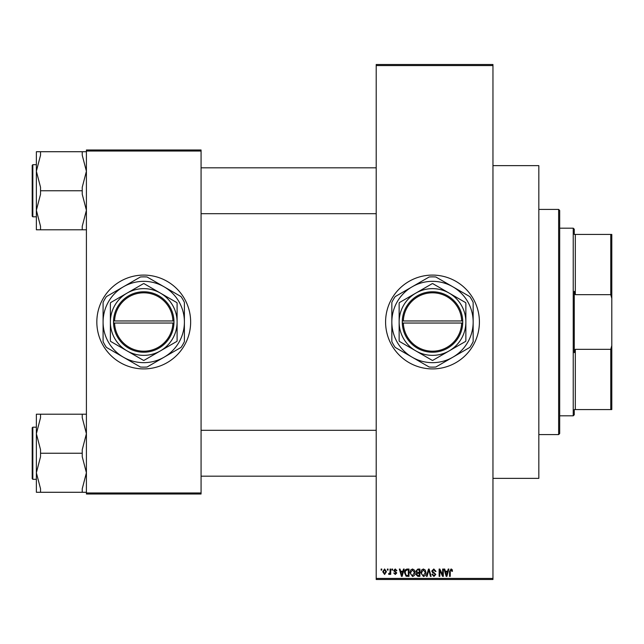<?xml version="1.0" encoding="UTF-8"?>
<svg xmlns="http://www.w3.org/2000/svg" width="644" height="644" viewBox="0 0 644 644"><rect width="100%" height="100%" fill="white"/><g stroke="black" fill="none" stroke-linecap="round" stroke-linejoin="round"><path stroke-width="0.97" d="M432.502 275.093A46.907 46.907 0 0 0 385.587 322A46.907 46.907 0 0 0 432.502 368.907A46.907 46.907 0 0 0 479.41 322A46.907 46.907 0 0 0 432.502 275.093M492.958 165.637L538.827 165.637L538.827 478.363L492.958 478.363M143.741 275.093A46.907 46.907 0 0 0 96.833 322A46.907 46.907 0 0 0 143.741 368.907A46.907 46.907 0 0 0 190.648 322A46.907 46.907 0 0 0 143.741 275.093M387.39 570.101L387.39 569.063L388.05 569.063L388.05 570.101L387.39 570.101M390.047 571.808L390.047 569.063L390.707 569.063L390.707 574.368L390.047 574.368L390.047 573.522L389.25 574.464L388.622 574.174L388.815 573.418L389.918 572.894L390.047 571.808M391.938 570.101L391.938 569.063L392.599 569.063L392.599 570.101L391.938 570.101M393.645 570.681L395.247 568.966L396.865 570.673L396.205 570.769L395.199 569.723L394.305 570.544L396.768 572.951L395.279 574.464L393.742 572.943L395.255 573.699L396.108 573.055L393.645 570.681M402.894 571.236L403.466 569.063L404.166 569.063L402.146 576.356L401.445 576.356L399.328 569.063L400.029 569.063L400.6 571.236L402.894 571.236M412.506 568.966L414.406 570.109L415.058 572.613C415.203 574.681 414.35 575.961 412.498 576.452L409.946 572.701L410.606 570.077L412.506 568.966M423.398 568.966L425.306 570.109L425.958 572.613C426.103 574.681 425.249 575.961 423.398 576.452L420.846 572.701L421.498 570.077L423.398 568.966M451.058 568.966L452.096 569.481L452.499 571.236L451.83 571.333L451.025 569.819L450.317 570.367L450.22 576.356L449.56 576.356L449.56 571.405L451.058 568.966M376.209 578.441L492.958 578.441L492.958 579.487L376.209 579.487L376.209 64.513L492.958 64.513L492.958 65.559L376.209 65.559M492.958 578.441L492.958 65.559M447.628 571.236L448.2 569.063L448.892 569.063L446.88 576.356L446.179 576.356L444.062 569.063L444.754 569.063L445.326 571.236L447.628 571.236M442.637 574.899L442.637 569.063L443.305 569.063L443.305 576.356L442.597 576.356L439.796 570.504L439.796 576.356L439.136 576.356L439.136 569.063L439.844 569.063L442.637 574.899M431.738 571.083L433.806 568.966L436.004 571.429L435.344 571.526L433.75 569.819L432.406 571.067L435.819 574.456L433.927 576.452L431.931 574.271L432.591 574.174L433.911 575.599L435.151 574.424L434.941 573.683L432.752 572.814L431.738 571.083M426.4 576.356L428.485 569.063L429.137 569.063L431.102 576.356L430.417 576.356L428.848 569.916L427.101 576.356L426.4 576.356M415.823 571.204L417.843 569.063L419.896 569.063L419.896 576.356L417.835 576.356L416.008 574.52L416.724 572.991L415.823 571.204M404.545 572.749C404.368 570.673 405.205 569.441 407.056 569.063L408.996 569.063L408.996 576.356L406.09 576.219L404.545 572.749M382.745 571.767L384.597 568.966L386.44 571.711L384.597 574.464L382.745 571.767M381.135 570.101L381.135 569.063L381.795 569.063L381.795 570.101L381.135 570.101M86.409 149.996L201.073 149.996L201.073 151.042L86.409 151.042L86.409 149.996M201.073 492.958L201.073 494.004L86.409 494.004L86.409 492.958L201.073 492.958L201.073 151.042M86.409 492.958L86.409 151.042M446.783 574.215L447.403 572.089L445.551 572.089L446.477 575.599L446.783 574.215M423.39 575.599L425.298 572.596L423.406 569.819L421.506 572.725L421.788 574.376L423.39 575.599M419.228 575.503L419.228 573.321L417.288 573.393L416.676 574.4L418.077 575.503L419.228 575.503M419.228 572.468L419.228 569.916L417.135 570.004L416.483 571.196L417.924 572.468L419.228 572.468M412.498 575.599L414.398 572.596L412.506 569.819L410.606 572.725L410.888 574.376L412.498 575.599M408.336 575.503L408.336 569.916L407.137 569.916L405.47 570.978L405.205 572.758L406.211 575.358L408.336 575.503M402.049 574.215L402.669 572.089L400.826 572.089L401.743 575.599L402.049 574.215M384.613 573.699L385.78 571.719L384.573 569.723L383.413 571.719L384.613 573.699M558.638 434.587L558.638 209.413L559.676 210.459L559.676 433.541L558.638 434.587L538.827 434.587M558.638 209.413L538.827 209.413M36.37 433.726L36.37 472.76L40.54 456.725L40.54 449.762L36.37 433.726L40.54 417.69L40.54 414.205L36.37 414.205L36.37 433.726M32.828 479.305L32.2 478.677L32.2 427.809L32.828 427.181L32.828 479.305L36.37 479.305L36.37 492.282L40.54 492.282L40.54 488.796L36.37 472.76L36.37 492.282M86.409 414.205L82.239 414.205L82.239 417.69L86.409 433.726L82.239 449.762L82.239 453.247L40.54 453.247M82.239 414.205L40.54 414.205M82.239 453.247L82.239 456.725L86.409 472.76L82.239 488.796L82.239 492.282L40.54 492.282M82.239 492.282L86.409 492.282M574.271 409.568L575.317 409.568L574.271 409.568L574.271 414.776L573.232 415.823L573.232 228.177L559.676 228.177M573.232 228.177L574.271 229.224L574.271 234.432L575.317 234.432L575.317 294.654L574.271 291.338L574.271 352.662L575.317 349.346L575.317 409.568L610.762 409.568L610.762 349.346L611.8 345.611L611.8 409.568L610.762 409.568M610.762 234.432L611.8 234.432L611.8 298.389L610.762 294.654L610.762 234.432L574.271 234.432M575.317 349.346L610.762 349.346M611.8 298.389L611.8 345.611M575.317 294.654L610.762 294.654M86.409 151.718L82.239 151.718L82.239 155.204L86.409 171.24L82.239 187.275L82.239 194.238L86.409 210.274L82.239 226.31L82.239 229.795L40.54 229.795L40.54 226.31L36.37 210.274L40.54 194.238L40.54 187.275L36.37 171.24L40.54 155.204L40.54 151.718L36.37 151.718L36.37 229.795L40.54 229.795M32.2 216.191L32.2 165.323L32.828 164.695L32.828 216.819L32.2 216.191M82.239 151.718L40.54 151.718M82.239 190.753L40.54 190.753M82.239 229.795L86.409 229.795M403.329 323.038L462.73 323.038L462.73 320.962A30.228 30.228 0 0 0 432.502 291.772A30.228 30.228 0 0 0 402.283 320.962L402.267 323.038L403.329 323.038A29.189 29.189 0 0 0 432.502 351.189A29.189 29.189 0 0 0 461.668 323.038M402.283 323.038A30.228 30.228 0 0 0 432.502 352.228A30.228 30.228 0 0 0 462.714 323.038M465.588 302.583L432.776 283.642A38.358 38.358 0 0 0 432.229 283.642L399.417 302.583A38.358 38.358 0 0 0 399.143 303.058L399.143 340.942A38.358 38.358 0 0 0 399.417 341.417L432.229 360.358A38.358 38.358 0 0 0 432.776 360.358L465.588 341.417A38.358 38.358 0 0 0 465.862 340.942L465.862 303.058A38.358 38.358 0 0 0 465.588 302.583M452.829 357.211A40.653 40.653 0 0 0 452.829 286.789A40.653 40.653 0 0 0 391.842 322A40.653 40.653 0 0 0 452.829 357.211L469.814 347.406A45.136 45.136 0 0 0 473.155 341.61L473.155 302.39A45.136 45.136 0 0 0 469.814 296.594L435.843 276.984A45.136 45.136 0 0 0 429.154 276.984L395.191 296.594A45.136 45.136 0 0 0 391.842 302.39L391.842 341.61A45.136 45.136 0 0 0 395.191 347.406L429.154 367.016A45.136 45.136 0 0 0 435.843 367.016L452.829 357.211M449.182 350.891A33.359 33.359 0 0 0 449.182 293.109A33.359 33.359 0 0 0 399.143 322A33.359 33.359 0 0 0 449.182 350.891M462.73 320.962L402.283 320.962M461.668 320.962A29.189 29.189 0 0 0 432.502 292.811A29.189 29.189 0 0 0 403.329 320.962M114.576 323.038L173.977 323.038L173.977 320.962A30.228 30.228 0 0 0 143.741 291.772A30.228 30.228 0 0 0 113.529 320.962L113.513 323.038L114.576 323.038A29.189 29.189 0 0 0 143.741 351.189A29.189 29.189 0 0 0 172.914 323.038M113.529 323.038A30.228 30.228 0 0 0 143.741 352.228A30.228 30.228 0 0 0 173.952 323.038M176.826 302.583L144.015 283.642A38.358 38.358 0 0 0 143.467 283.642L110.655 302.583A38.358 38.358 0 0 0 110.382 303.058L110.382 340.942A38.358 38.358 0 0 0 110.655 341.417L143.467 360.358A38.358 38.358 0 0 0 144.015 360.358L176.826 341.417A38.358 38.358 0 0 0 177.1 340.942L177.1 303.058A38.358 38.358 0 0 0 176.826 302.583M164.067 357.211A40.653 40.653 0 0 0 164.067 286.789A40.653 40.653 0 0 0 103.088 322A40.653 40.653 0 0 0 164.067 357.211L181.053 347.406A45.136 45.136 0 0 0 184.393 341.61L184.393 302.39A45.136 45.136 0 0 0 181.053 296.594L147.09 276.984A45.136 45.136 0 0 0 140.4 276.984L106.429 296.594A45.136 45.136 0 0 0 103.088 302.39L103.088 341.61A45.136 45.136 0 0 0 106.429 347.406L140.4 367.016A45.136 45.136 0 0 0 147.09 367.016L164.067 357.211M160.42 350.891A33.359 33.359 0 0 0 160.42 293.109A33.359 33.359 0 0 0 110.382 322A33.359 33.359 0 0 0 160.42 350.891M173.977 320.962L113.529 320.962M172.914 320.962A29.189 29.189 0 0 0 143.741 292.811A29.189 29.189 0 0 0 114.576 320.962M32.828 427.181L36.37 427.181M376.209 476.182L201.073 476.182M376.209 430.313L201.073 430.313M201.073 167.818L376.209 167.818M201.073 213.687L376.209 213.687M573.232 415.823L559.676 415.823M32.828 216.819L36.37 216.819M32.828 164.695L36.37 164.695"/></g></svg>
